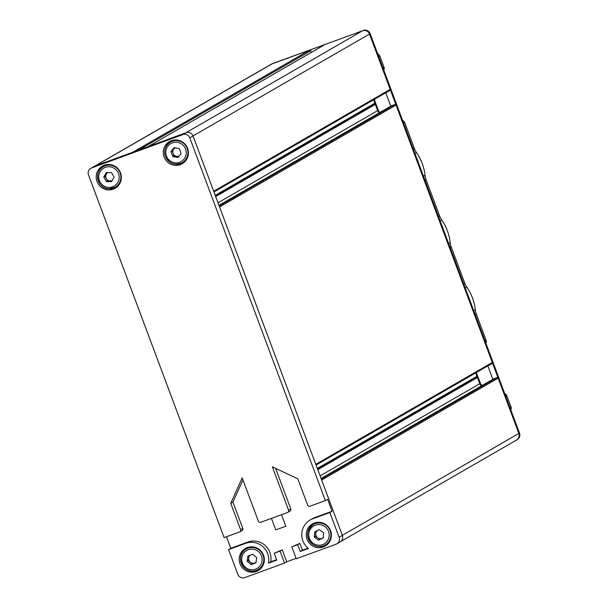 <?xml version="1.0" encoding="UTF-8"?>
<svg xmlns="http://www.w3.org/2000/svg" width="608" height="608" viewBox="0 0 608 608"><rect width="100%" height="100%" fill="white"/><g stroke="black" fill="none" stroke-linecap="round" stroke-linejoin="round"><path stroke-width="0.91" d="M314.351 523.055A12.76 12.487 60 0 1 325.196 546.06A12.76 12.487 60 0 1 307.496 540.292A12.76 12.487 60 0 1 314.351 523.055M326.07 545.505A12.76 12.487 60 0 1 319.17 546.554M247.281 547.58A12.76 12.487 60 0 1 258.126 570.585A12.76 12.487 60 0 1 240.426 564.817A12.76 12.487 60 0 1 247.281 547.58M259 570.03A12.76 12.487 60 0 1 252.107 571.079M180.333 164.616A12.76 12.487 -120 0 0 187.18 147.379A12.76 12.487 -120 0 0 169.488 141.611A12.76 12.487 -120 0 0 180.333 164.616M176.221 164.221A12.76 12.487 -120 0 0 183.122 163.164M113.263 189.141A12.76 12.487 -120 0 0 120.11 171.904A12.76 12.487 -120 0 0 102.418 166.136A12.76 12.487 -120 0 0 113.263 189.141M109.151 188.746A12.76 12.487 -120 0 0 116.052 187.69M281.512 514.695L285.828 526.224L275.758 529.91L271.449 518.373M242.919 479.856L232.963 502.094L242.79 528.382A1.824 1.786 60 0 1 242.03 530.571L239.81 531.856A1.824 1.786 -120 0 0 240.578 529.659L242.79 528.382M226.48 536.758L230.797 548.294L247.897 542.04A17.32 16.948 60 0 1 270.697 561.838L276.579 559.679M296.104 558.364L286.733 561.792L282.264 549.845L274.185 553.265L276.731 560.097L268.485 563.114A17.32 16.948 60 0 0 245.685 543.316L228.585 549.571L237.834 574.317A5.472 5.35 -120 0 0 244.781 577.6L284.521 563.069L280.052 551.122L274.185 553.265M94.878 166.075L91.618 167.952A5.472 5.35 -120 0 0 90.797 168.34L94.058 166.455A5.472 5.35 60 0 1 94.878 166.075L186.086 132.719A5.472 5.35 60 0 1 193.032 136.002L189.78 137.879L325.386 500.589L327.606 499.312L332.067 511.26L314.967 517.514A17.32 16.948 60 0 0 312.368 518.723L310.156 520A17.32 16.948 60 0 0 308.461 548.492L300.208 551.509L302.427 550.232L299.873 543.408L291.787 546.828L296.256 558.775L335.996 544.244A5.472 5.35 -120 0 0 339.112 537.282L342.365 535.405A5.472 5.35 60 0 1 340.07 541.979L336.809 543.864M302.427 550.232L308.066 548.165M275.622 468.365L290.776 508.896A1.824 1.786 60 0 1 290.016 511.085L287.797 512.362A1.824 1.786 -120 0 0 288.564 510.173L290.776 508.896M282.264 549.845L280.052 551.122M270.697 561.838L268.485 563.114M325.386 500.589L309.958 506.228A1.824 1.786 -120 0 1 307.648 505.134L297.821 478.846L272.354 466.815L288.564 510.173M189.78 137.879A5.472 5.35 -120 0 0 182.833 134.596L186.086 132.719M91.618 167.952L182.833 134.596M90.797 168.34A5.472 5.35 -120 0 0 88.502 174.914L224.116 537.624L239.537 531.977A1.824 1.786 -120 0 0 239.81 531.856M287.797 512.362A1.824 1.786 -120 0 1 287.523 512.491L260.703 522.302A1.824 1.786 -120 0 1 258.385 521.208L242.174 477.858L230.751 503.371L240.578 529.659M286.733 561.792L284.521 563.069M230.797 548.294L228.585 549.571M332.067 511.26L329.855 512.536L339.112 537.282M193.032 136.002L342.365 535.405M310.156 520A17.32 16.948 60 0 1 312.755 518.791L329.855 512.536M300.208 551.509L297.654 544.684L291.787 546.828M103.337 165.657A12.76 12.487 -120 0 0 98.975 171.106M170.4 141.132A12.76 12.487 -120 0 0 166.045 146.581M241.923 553.447A12.76 12.487 60 0 1 246.286 547.998M308.993 528.922A12.76 12.487 60 0 1 313.348 523.473M232.963 502.094L230.751 503.371M297.654 544.684L299.873 543.408M94.78 166.113L271.86 63.893A5.472 5.35 60 0 1 272.68 63.513L95.213 165.954L132.772 152.22L309.586 50.152L272.027 63.886A5.472 5.35 -120 0 0 271.206 64.266A5.472 5.35 60 0 1 272.027 63.886L362.566 30.772A5.472 5.35 60 0 1 369.512 34.056A5.472 5.35 -120 0 0 362.566 30.772L185.752 132.84L148.192 146.574A0.912 0.889 -120 0 0 148.056 146.642M309.586 50.152A0.912 0.889 60 0 1 310.741 50.7L138.51 150.115M311.364 52.372L310.741 50.7M324.748 44.658A0.912 0.889 60 0 1 325.014 44.513L148.192 146.574M272.68 63.513L325.014 44.513M363.219 30.4A5.472 5.35 60 0 1 370.166 33.683L369.512 34.056L390.192 89.361A0.912 0.889 60 0 1 389.667 90.516M215.217 195.343L374.87 103.185L373.608 99.803L377.652 110.633L375.334 104.416L215.68 196.574M374.87 103.185L215.262 195.457M215.376 195.768L374.87 103.322M374.634 103.831L215.468 196.004M215.635 196.445L375.235 104.318L374.726 104.074M379.871 112.465A9.576 9.371 60 0 1 378.305 110.253L377.652 110.633A9.576 9.371 -120 0 0 379.217 112.845A9.576 9.371 60 0 1 377.652 110.633L218.006 202.783M391.294 105.891A0.912 0.889 60 0 1 391.552 105.739L218.964 205.367L391.415 105.807M219.184 205.945L394.904 104.515L391.552 105.739M394.904 104.515A0.912 0.889 60 0 1 396.059 105.062L492.298 362.459A0.912 0.889 60 0 1 491.781 363.614M317.33 468.441L476.976 376.284L475.714 372.902L479.758 383.724L477.44 377.515L317.786 469.672M476.976 376.284L476.832 377.173L477.44 377.515M476.368 372.529L480.411 383.352L479.758 383.724A9.576 9.371 60 0 0 481.331 385.943A9.576 9.371 60 0 1 479.758 383.724L320.112 475.882M493.4 378.989A0.912 0.889 60 0 1 493.658 378.837L497.01 377.614A0.912 0.889 60 0 1 498.165 378.161L518.844 433.466A5.472 5.35 60 0 1 516.549 440.04A5.472 5.35 -120 0 0 518.844 433.466L519.498 433.086A5.472 5.35 60 0 1 517.203 439.66L340.731 541.53M402.618 120.483A3.648 3.572 60 0 1 404.746 122.641L414.466 148.648A18.232 17.845 -120 0 0 416.579 152.699A48.594 47.546 60 0 1 425.038 175.309A18.232 17.845 -120 0 0 426.094 179.74L439.614 215.893A18.232 17.845 -120 0 0 441.727 219.944A48.594 47.546 60 0 1 450.178 242.554A18.232 17.845 -120 0 0 451.242 246.992L464.755 283.146A18.232 17.845 -120 0 0 466.868 287.196A48.594 47.546 60 0 1 475.319 309.806A18.232 17.845 -120 0 0 476.383 314.245L486.104 340.244A3.648 3.572 60 0 1 485.906 343.254M377.728 53.907A3.648 3.572 60 0 1 379.856 56.065L383.998 67.146A3.648 3.572 60 0 1 383.8 70.156M504.724 393.581A3.648 3.572 60 0 1 506.852 395.74L511.001 406.82A3.648 3.572 60 0 1 510.804 409.83M480.411 383.352A9.576 9.371 -120 0 0 481.977 385.563M370.166 33.683L519.498 433.086M378.305 110.253L374.262 99.431M487.867 365.894L492.875 379.293M515.728 440.42A5.472 5.35 -120 0 0 516.549 440.04M193.01 135.941L369.512 34.056L518.844 433.466L342.342 535.344M390.769 106.195L385.753 92.796M247.068 561.207L251.081 564.589L255.922 562.818L256.751 557.665L252.738 554.283L247.897 556.054L247.068 561.207L248.307 560.492L252.32 563.874L254.744 562.993A4.56 4.461 -120 0 0 256.014 562.263M251.613 546.835A11.848 11.598 -120 0 0 247.616 548.234L246.248 549.024A11.848 11.598 60 0 1 262.679 554.374A11.848 11.598 60 0 1 256.318 570.38A11.848 11.598 60 0 1 246.248 549.024C233.943 555.264 243.633 575.822 256.31 570.388L259.464 568.761A11.848 11.598 -120 0 0 262.671 565.995M248.307 560.492L249.09 555.621M250.276 555.18A4.56 4.461 -120 0 0 254.744 562.993L255.968 562.544M252.32 563.874L251.081 564.589M315.894 531.339L315.575 536.431L317.733 537.92A4.56 4.461 -120 0 0 323.312 537.533M318.683 522.31A11.848 11.598 -120 0 0 314.678 523.708L313.31 524.499A11.848 11.598 60 0 1 325.698 525.069A11.848 11.598 60 0 1 325.166 545.026A11.848 11.598 60 0 1 312.778 544.449M314.663 531.932L319.306 529.69L323.616 532.676L323.289 537.89L318.653 540.132L314.336 537.145L314.663 531.932M312.74 544.426A11.848 11.598 60 0 1 313.31 524.499C305.923 530.83 305.733 537.487 312.748 544.456C316.814 547.04 320.956 547.23 325.166 545.026L326.534 544.236A11.848 11.598 -120 0 0 329.741 541.47M323.296 537.768L318.653 540.132M317.406 530.609A4.56 4.461 -120 0 0 317.733 537.92L319.884 539.418M315.575 536.431L314.336 537.145M107.722 172.558A4.56 4.461 -120 0 0 110.246 180.918L112.009 180.933M109.303 188.738A11.848 11.598 60 0 1 103.292 166.683A11.848 11.598 60 0 1 120.452 173.994A11.848 11.598 60 0 1 115.148 187.211L116.516 186.428A11.848 11.598 -120 0 0 119.723 183.662M114.137 177.141L111.598 181.655L106.423 181.617L103.778 177.065L106.316 172.55L111.5 172.581L114.137 177.141M108.665 164.502A11.848 11.598 -120 0 0 104.66 165.893L103.292 166.683C93.024 171.851 97.82 189.331 109.326 188.746L115.148 187.211A11.848 11.598 60 0 1 109.356 188.738M106.423 181.617L107.662 180.903L110.246 180.918A4.56 4.461 -120 0 0 112.282 180.439M107.662 180.903L105.017 176.35L103.778 177.065M105.017 176.35L107.152 172.55M175.188 147.805A4.56 4.461 -120 0 0 173.052 153.322L173.934 155.8L172.695 156.514L177.794 157.533L181.123 153.588L179.36 148.633L174.268 147.622L170.932 151.559L172.695 156.514M175.727 139.969A11.848 11.598 -120 0 0 171.73 141.368L170.362 142.158C165.315 145.586 163.628 150.282 165.3 156.248C169.039 163.658 174.678 165.802 182.21 162.686A11.848 11.598 60 0 1 165.323 156.226A11.848 11.598 60 0 1 170.362 142.158A11.848 11.598 60 0 1 187.256 148.618A11.848 11.598 60 0 1 182.21 162.686L183.578 161.895A11.848 11.598 -120 0 0 186.793 159.136M178.486 156.704L173.934 155.8M170.932 151.559L172.17 150.845L173.052 153.322A4.56 4.461 -120 0 0 179.033 156.058M172.17 150.845L174.808 147.729M314.967 517.514L312.755 518.791M247.897 542.04L245.685 543.316M275.758 529.91L285.828 526.224M315.795 464.345L492.298 362.459M396.059 105.062L219.556 206.948M498.165 378.161L321.67 480.046M213.689 191.246L390.192 89.361M476.832 377.173L317.574 469.102M317.741 469.543L477.348 377.416M476.976 376.42L317.368 468.555M317.482 468.867L476.748 376.93M493.658 378.837L321.077 478.466L493.521 378.906M321.29 479.043L497.01 377.614M438.528 216.524L439.614 215.893M426.094 179.74L425.007 180.371M451.242 246.992L450.156 247.616M463.668 283.776L464.755 283.146M413.379 149.272L414.466 148.648M404.746 122.641L403.659 123.272M506.852 395.74L505.765 396.37M509.914 407.451L511.001 406.82M382.911 67.777L383.998 67.146M379.856 56.065L378.769 56.688M476.383 314.245L475.296 314.868M485.017 340.875L486.104 340.244M423.457 176.221L425.038 175.309M416.579 152.699L415.006 153.604M473.746 310.718L475.319 309.806M466.868 287.196L465.287 288.108M448.598 243.466L450.178 242.554M441.727 219.944L440.146 220.856M248.269 549.708A10.397 10.169 -120 0 0 242.349 562.932A10.397 10.169 -120 0 0 255.55 569.164A10.397 10.169 -120 0 0 261.47 555.94A10.397 10.169 -120 0 0 248.269 549.708M324.642 526.414A10.397 10.169 -120 0 0 310.46 529.028A10.397 10.169 -120 0 0 313.318 543.408A10.397 10.169 -120 0 0 327.492 540.801A10.397 10.169 -120 0 0 324.642 526.414M109.075 187.439A10.397 10.169 -120 0 0 119.183 177.171A10.397 10.169 -120 0 0 108.84 166.759A10.397 10.169 -120 0 0 98.732 177.027A10.397 10.169 -120 0 0 109.075 187.439M166.41 155.914A10.397 10.169 -120 0 0 179.512 162.359A10.397 10.169 -120 0 0 185.645 149.241A10.397 10.169 -120 0 0 172.543 142.789A10.397 10.169 -120 0 0 166.41 155.914M491.918 363.554L316.061 465.059M213.955 191.961L389.804 90.455M324.877 44.574L148.124 146.604"/></g></svg>
